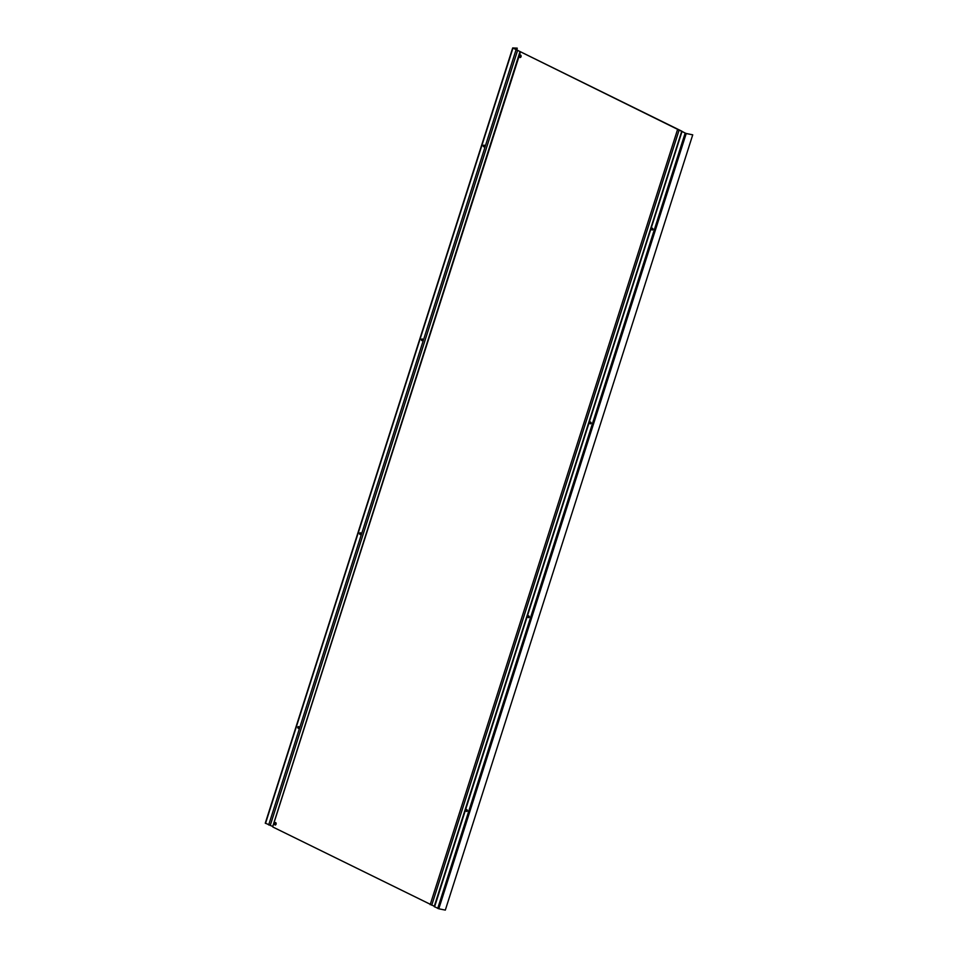 <?xml version="1.0" encoding="UTF-8"?>
<svg xmlns="http://www.w3.org/2000/svg" width="958" height="958" viewBox="0 0 958 958"><rect width="100%" height="100%" fill="white"/><g stroke="black" fill="none" stroke-linecap="round" stroke-linejoin="round"><path stroke-width="1.44" d="M483.634 146.742A0.826 0.599 97.4 0 1 484.125 145.185L485.095 145.664A0.826 0.599 97.4 0 1 485.371 145.951L484.952 147.257A0.826 0.599 97.4 0 1 484.592 147.221L484.808 147.245A0.826 0.599 -82.6 0 0 484.868 147.269L485.311 145.844M484.089 145.173A0.826 0.599 -82.6 0 0 483.838 146.766M528.385 617.563L527.415 617.084A0.826 0.599 97.4 0 1 527.139 616.772L527.547 615.515A0.826 0.599 97.4 0 1 527.918 615.527L528.876 616.006A0.826 0.599 97.4 0 1 528.385 617.563L528.6 617.587A0.826 0.599 -82.6 0 0 528.66 617.611M527.87 615.515A0.826 0.599 -82.6 0 0 527.762 615.539L527.355 616.808A0.826 0.599 -82.6 0 0 527.63 617.108L528.6 617.587M466.534 811.378L465.564 810.899A0.826 0.599 97.4 0 1 465.289 810.588L465.696 809.33A0.826 0.599 97.4 0 1 466.055 809.342L467.025 809.821A0.826 0.599 97.4 0 1 466.534 811.378L466.738 811.402A0.826 0.599 -82.6 0 0 466.797 811.426M466.019 809.33A0.826 0.599 -82.6 0 0 465.899 809.354L465.504 810.624A0.826 0.599 -82.6 0 0 465.78 810.923L466.738 811.402M275.688 822.587A1.233 0.898 -82.6 0 0 275.365 825.03M275.054 824.958A1.233 0.898 97.4 0 1 275.581 822.563A1.233 0.898 97.4 0 1 275.054 824.958M421.771 340.557A0.826 0.599 97.4 0 1 422.274 339L423.232 339.479A0.826 0.599 97.4 0 1 423.52 339.767L423.101 341.06A0.826 0.599 97.4 0 1 422.741 341.036L422.957 341.06A0.826 0.599 -82.6 0 0 423.005 341.084L423.46 339.659M422.227 338.988A0.826 0.599 -82.6 0 0 421.987 340.581M590.236 423.747L589.278 423.268A0.826 0.599 97.4 0 1 589.002 422.969L589.398 421.7A0.826 0.599 97.4 0 1 589.769 421.712L590.739 422.191A0.826 0.599 97.4 0 1 590.236 423.747L590.451 423.771A0.826 0.599 -82.6 0 0 590.511 423.795M589.733 421.7A0.826 0.599 -82.6 0 0 589.613 421.724L589.206 422.993A0.826 0.599 -82.6 0 0 589.481 423.292L590.451 423.771M298.561 726.631L299.531 727.11A0.826 0.599 97.4 0 1 299.806 727.397L299.399 728.691A0.826 0.599 97.4 0 1 299.04 728.655L298.07 728.176A0.826 0.599 97.4 0 1 298.561 726.631A0.826 0.599 -82.6 0 0 298.273 728.212L299.243 728.691A0.826 0.599 -82.6 0 0 299.303 728.715L299.746 727.29M360.412 532.816L361.382 533.295A0.826 0.599 97.4 0 1 361.669 533.582L361.25 534.875A0.826 0.599 97.4 0 1 360.891 534.839L359.921 534.372A0.826 0.599 97.4 0 1 360.412 532.816A0.826 0.599 -82.6 0 0 360.136 534.396L361.094 534.875A0.826 0.599 -82.6 0 0 361.154 534.899L361.597 533.474M520.625 55.085A1.233 0.898 -82.6 0 0 520.314 57.528M519.99 57.456A1.233 0.898 97.4 0 1 520.529 55.061A1.233 0.898 97.4 0 1 519.99 57.456M652.099 229.932L651.129 229.453A0.826 0.599 97.4 0 1 650.853 229.154L651.26 227.884A0.826 0.599 97.4 0 1 651.62 227.896L652.59 228.375A0.826 0.599 97.4 0 1 652.099 229.932L652.302 229.956A0.826 0.599 -82.6 0 0 652.362 229.98M651.584 227.884A0.826 0.599 -82.6 0 0 651.464 227.92L651.057 229.178A0.826 0.599 -82.6 0 0 651.332 229.477L652.302 229.956M434.225 906.484L681.773 131.162L512.686 47.936L517.26 48.151L512.829 48.008L681.88 131.45M272.731 826.491L265.402 823.161M681.557 131.282L686.215 133.533L692.73 134.838L685.665 133.354L681.928 131.33M434.142 906.531L438.8 908.783L445.314 910.1L692.73 134.838M516.242 48.044L515.787 49.469M485.083 145.664L484.616 147.149M423.232 339.479L422.753 340.964M361.382 533.295L360.903 534.78M299.519 727.11L299.052 728.595M516.494 48.151L516.027 49.588M517.26 48.151L516.709 49.888M520.481 51.864L272.731 826.73M273.066 827.113L434.237 906.232M516.087 49.696L485.371 145.951M512.937 48.14L265.522 823.389M299.399 728.691L268.671 824.946M361.25 534.875L299.806 727.397M423.101 341.06L361.669 533.582M484.952 147.257L423.52 339.767M527.139 616.772L465.696 809.33M465.289 810.588L434.561 906.867M685.138 133.162L437.722 908.423M681.976 131.617L651.26 227.884M650.853 229.154L589.398 421.7M589.002 422.969L527.547 615.515M517.643 50.235L270.216 825.497M686.215 133.533L438.8 908.783M679.138 129.989L431.723 905.25M677.593 129.45L430.178 904.699M512.686 47.936L265.27 823.197M520.05 51.528L272.635 826.778"/></g></svg>
